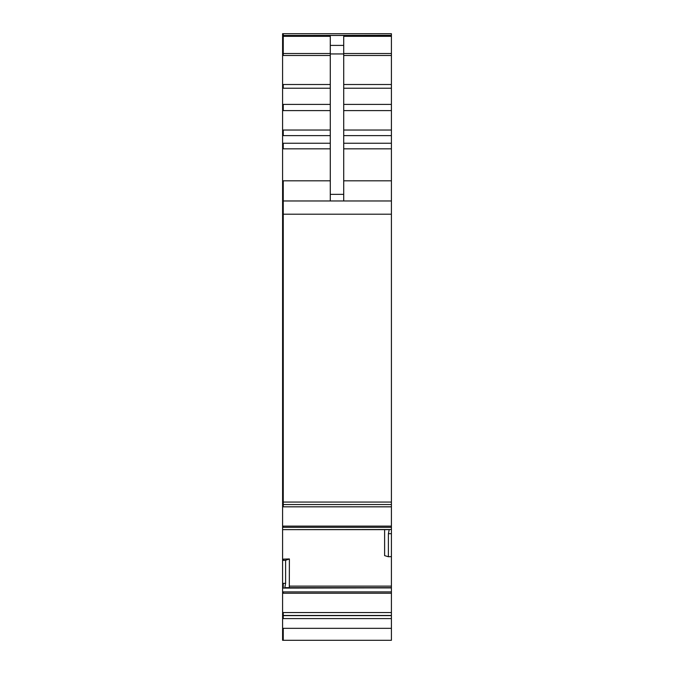 <?xml version="1.0" encoding="UTF-8"?>
<svg xmlns="http://www.w3.org/2000/svg" width="674" height="674" viewBox="0 0 674 674"><rect width="100%" height="100%" fill="white"/><g stroke="black" fill="none" stroke-linecap="round" stroke-linejoin="round"><path stroke-width="1.01" d="M391.409 200.97L282.591 200.97L282.591 33.7L391.409 33.7L391.409 502.063L282.591 502.063L282.591 504.548L283.257 504.548L282.591 504.548M282.591 504.379L282.591 640.3L391.409 640.3L391.409 556.623L388.392 556.732L388.392 533.682L389.26 529.511L283.257 529.629L389.083 529.629M282.591 559.159L289.39 558.948L289.323 587.652M282.591 560.389L283.257 560.389L283.257 559.159M282.591 200.97L282.591 502.063M289.39 558.948L285.608 560.305L285.608 583.355L284.74 588.09L391.409 587.854M282.591 506.823L391.409 506.823L391.409 502.063M282.591 214.206L283.257 214.206L283.257 504.548L391.409 504.548L283.257 504.565M388.392 556.732L384.61 555.629L384.61 529.638M330.285 200.97L330.285 36.32L283.257 36.32L283.257 53.524L330.285 53.524M391.409 506.823L391.409 533.682L388.392 533.682M391.409 556.623L391.409 533.682M285.549 587.652L391.409 587.652L284.917 587.854M330.285 45.402L343.715 45.402L343.715 200.97M343.715 45.402L343.715 36.32L391.409 36.32M285.608 560.305L283.257 560.389M282.591 35.318L283.257 35.318L283.257 33.7L391.409 33.7M282.591 628.328L283.257 628.328L283.257 640.3M282.591 618.589L391.409 618.589M282.591 615.623L283.257 615.623L283.257 618.589M282.591 612.556L391.409 612.556M282.591 615.463L283.257 615.463L283.257 612.556M282.591 591.898L283.257 591.898L283.257 593.246L391.409 593.246M282.591 593.246L283.257 593.246M282.591 583.355L285.608 583.355M282.591 588.09L283.257 588.09L283.257 583.355M282.591 529.638L389.1 529.638M282.591 526.124L283.257 526.124L283.257 527.321L391.409 527.321M282.591 527.321L283.257 527.321M283.257 506.823L283.257 504.379M282.591 180.817L283.257 180.817L283.257 214.206L391.409 214.206M282.591 143.242L330.285 143.242M282.591 148.836L283.257 148.836L283.257 143.242M282.591 130.031L283.257 130.031L283.257 135.626L330.285 135.626M282.591 135.626L283.257 135.626M282.591 104.411L283.257 104.411L283.257 110.612L330.285 110.612M282.591 110.612L283.257 110.612M282.591 84.511L330.285 84.511M282.591 88.235L283.257 88.235L283.257 84.511M282.591 53.524L283.257 53.524L283.257 55.487L330.285 55.487M282.591 55.487L283.257 55.487M282.591 36.32L283.257 36.32M282.591 35.461L391.409 35.461M391.409 35.309L283.257 35.461M283.257 615.463L391.409 615.463M283.257 588.09L284.74 588.09M283.257 180.817L330.285 180.817M283.257 148.836L330.285 148.836M283.257 88.235L330.285 88.235M289.39 586.127L391.409 586.127M391.409 529.511L389.26 529.511M284.866 587.905L391.409 587.905M343.715 53.524L391.409 53.524M343.715 55.487L391.409 55.487M343.715 84.511L391.409 84.511M343.715 88.235L391.409 88.235M343.715 104.411L391.409 104.411M343.715 110.612L391.409 110.612M343.715 130.031L391.409 130.031M343.715 135.626L391.409 135.626M343.715 143.242L391.409 143.242M343.715 148.836L391.409 148.836M343.715 180.817L391.409 180.817M330.285 194.339L343.715 194.339M330.285 53.945L343.715 53.945M283.257 104.411L330.285 104.411M283.257 130.031L330.285 130.031M283.257 526.124L391.409 526.124M283.257 591.898L391.409 591.898M283.257 615.623L391.409 615.623M283.257 628.328L391.409 628.328"/></g></svg>

